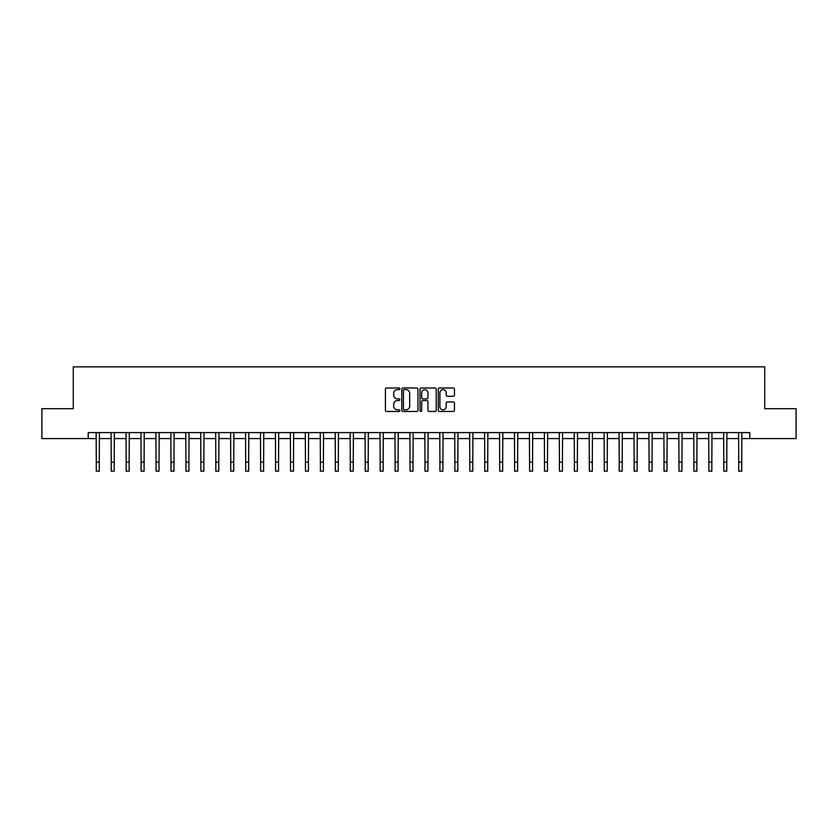 <?xml version="1.0" encoding="UTF-8"?>
<svg xmlns="http://www.w3.org/2000/svg" width="838" height="838" viewBox="0 0 838 838"><rect width="100%" height="100%" fill="white"/><g stroke="black" fill="none" stroke-linecap="round" stroke-linejoin="round"><path stroke-width="1.26" d="M399.873 388.811A0.817 0.817 0 0 0 399.056 387.994L386.59 387.994A1.173 1.173 0 0 0 385.417 389.167L385.417 410.285A1.173 1.173 0 0 0 386.59 411.458L399.056 411.458A0.817 0.817 0 0 0 399.873 410.641A0.817 0.817 0 0 0 399.056 409.813L397.442 409.813A3.75 3.75 0 0 1 393.692 406.063L393.692 404.304A3.75 3.75 0 0 1 397.442 400.543L399.056 400.543A0.817 0.817 0 0 0 399.873 399.726A0.817 0.817 0 0 0 399.056 398.909L397.442 398.909A3.75 3.75 0 0 1 393.692 395.148L393.692 393.389A3.75 3.75 0 0 1 397.442 389.639L399.056 389.639A0.817 0.817 0 0 0 399.873 388.811M453.285 396.269A1.173 1.173 0 0 0 454.458 395.096L454.458 389.167A1.173 1.173 0 0 0 453.285 387.994L439.447 387.994A1.173 1.173 0 0 0 438.274 389.167L438.274 410.285A1.173 1.173 0 0 0 439.447 411.458L453.285 411.458A1.173 1.173 0 0 0 454.458 410.285L454.458 403.13A1.173 1.173 0 0 0 453.285 401.957L447.366 401.957A1.173 1.173 0 0 0 446.193 403.13L446.193 406.681A3.143 3.143 0 0 1 443.051 409.813A3.143 3.143 0 0 1 439.908 406.681L439.908 392.771A3.143 3.143 0 0 1 443.051 389.639A3.143 3.143 0 0 1 446.193 392.771L446.193 395.096A1.173 1.173 0 0 0 447.366 396.269L453.285 396.269M88.22 438.567L41.9 438.567L41.9 408.693L73.273 408.693L73.273 366.855L764.727 366.855L764.727 408.693L796.1 408.693L796.1 438.567L749.78 438.567L749.78 432.597L88.22 432.597L88.22 438.567L96.286 438.567M417.973 389.167A1.173 1.173 0 0 0 416.8 387.994L402.952 387.994A1.173 1.173 0 0 0 401.779 389.167L401.779 410.285A1.173 1.173 0 0 0 402.952 411.458L416.8 411.458A1.173 1.173 0 0 0 417.973 410.285L417.973 389.167M421.2 387.994L435.048 387.994A1.173 1.173 0 0 1 436.221 389.167L436.221 410.285A1.173 1.173 0 0 1 435.048 411.458L429.119 411.458A1.173 1.173 0 0 1 427.946 410.285L427.946 401.716A1.173 1.173 0 0 0 426.772 400.543L422.844 400.543A1.173 1.173 0 0 0 421.671 401.716L421.671 410.641A0.817 0.817 0 0 1 420.844 411.458A0.817 0.817 0 0 1 420.027 410.641L420.027 389.167A1.173 1.173 0 0 1 421.2 387.994M99.272 438.567L111.224 438.567M114.209 438.567L126.161 438.567M129.157 438.567L141.109 438.567M144.094 438.567L156.046 438.567M159.031 438.567L170.983 438.567M173.979 438.567L185.931 438.567M188.917 438.567L200.869 438.567M203.854 438.567L215.806 438.567M218.791 438.567L230.754 438.567M233.739 438.567L245.691 438.567M248.677 438.567L260.628 438.567M263.614 438.567L275.566 438.567M278.562 438.567L290.514 438.567M293.499 438.567L305.451 438.567M308.436 438.567L320.388 438.567M323.384 438.567L335.336 438.567M338.322 438.567L350.274 438.567M353.259 438.567L365.211 438.567M368.207 438.567L380.159 438.567M383.144 438.567L395.096 438.567M398.081 438.567L410.033 438.567M413.019 438.567L424.981 438.567M427.967 438.567L439.919 438.567M442.904 438.567L454.856 438.567M457.841 438.567L469.793 438.567M472.789 438.567L484.741 438.567M487.726 438.567L499.678 438.567M502.664 438.567L514.616 438.567M517.612 438.567L529.564 438.567M532.549 438.567L544.501 438.567M547.486 438.567L559.438 438.567M562.434 438.567L574.386 438.567M577.372 438.567L589.324 438.567M592.309 438.567L604.261 438.567M607.246 438.567L619.209 438.567M622.194 438.567L634.146 438.567M637.131 438.567L649.083 438.567M652.069 438.567L664.021 438.567M667.017 438.567L678.969 438.567M681.954 438.567L693.906 438.567M696.891 438.567L708.843 438.567M711.839 438.567L723.791 438.567M726.776 438.567L738.728 438.567M741.714 438.567L749.78 438.567M404.251 389.639A0.817 0.817 0 0 0 403.424 390.456L403.424 408.996A0.817 0.817 0 0 0 404.251 409.813L405.948 409.813A3.75 3.75 0 0 0 409.698 406.063L409.698 393.389A3.75 3.75 0 0 0 405.948 389.639L404.251 389.639M427.946 392.833A3.143 3.143 0 0 0 424.803 389.691A3.143 3.143 0 0 0 421.671 392.833L421.671 397.736A1.173 1.173 0 0 0 422.844 398.909L426.772 398.909A1.173 1.173 0 0 0 427.946 397.736L427.946 392.833M96.14 432.597L96.286 462.178L99.272 462.178L99.418 432.597M96.286 462.178L96.286 471.145L99.272 471.145L99.272 462.178M111.087 432.597L111.224 462.178L114.209 462.178L114.356 432.597M111.224 462.178L111.224 471.145L114.209 471.145L114.209 462.178M126.025 432.597L126.161 462.178L129.157 462.178L129.293 432.597M126.161 462.178L126.161 471.145L129.157 471.145L129.157 462.178M140.962 432.597L141.109 462.178L144.094 462.178L144.23 432.597M141.109 462.178L141.109 471.145L144.094 471.145L144.094 462.178M155.899 432.597L156.046 462.178L159.031 462.178L159.178 432.597M156.046 462.178L156.046 471.145L159.031 471.145L159.031 462.178M170.847 432.597L170.983 462.178L173.979 462.178L174.115 432.597M170.983 462.178L170.983 471.145L173.979 471.145L173.979 462.178M185.785 432.597L185.931 462.178L188.917 462.178L189.053 432.597M185.931 462.178L185.931 471.145L188.917 471.145L188.917 462.178M200.722 432.597L200.869 462.178L203.854 462.178L204.001 432.597M200.869 462.178L200.869 471.145L203.854 471.145L203.854 462.178M215.67 432.597L215.806 462.178L218.791 462.178L218.938 432.597M215.806 462.178L215.806 471.145L218.791 471.145L218.791 462.178M230.607 432.597L230.754 462.178L233.739 462.178L233.875 432.597M230.754 462.178L230.754 471.145L233.739 471.145L233.739 462.178M245.544 432.597L245.691 462.178L248.677 462.178L248.823 432.597M245.691 462.178L245.691 471.145L248.677 471.145L248.677 462.178M260.492 432.597L260.628 462.178L263.614 462.178L263.761 432.597M260.628 462.178L260.628 471.145L263.614 471.145L263.614 462.178M275.43 432.597L275.566 462.178L278.562 462.178L278.698 432.597M275.566 462.178L275.566 471.145L278.562 471.145L278.562 462.178M290.367 432.597L290.514 462.178L293.499 462.178L293.646 432.597M290.514 462.178L290.514 471.145L293.499 471.145L293.499 462.178M305.315 432.597L305.451 462.178L308.436 462.178L308.583 432.597M305.451 462.178L305.451 471.145L308.436 471.145L308.436 462.178M320.252 432.597L320.388 462.178L323.384 462.178L323.52 432.597M320.388 462.178L320.388 471.145L323.384 471.145L323.384 462.178M335.19 432.597L335.336 462.178L338.322 462.178L338.458 432.597M335.336 462.178L335.336 471.145L338.322 471.145L338.322 462.178M350.127 432.597L350.274 462.178L353.259 462.178L353.406 432.597M350.274 462.178L350.274 471.145L353.259 471.145L353.259 462.178M365.075 432.597L365.211 462.178L368.207 462.178L368.343 432.597M365.211 462.178L365.211 471.145L368.207 471.145L368.207 462.178M380.012 432.597L380.159 462.178L383.144 462.178L383.28 432.597M380.159 462.178L380.159 471.145L383.144 471.145L383.144 462.178M394.949 432.597L395.096 462.178L398.081 462.178L398.228 432.597M395.096 462.178L395.096 471.145L398.081 471.145L398.081 462.178M409.897 432.597L410.033 462.178L413.019 462.178L413.165 432.597M410.033 462.178L410.033 471.145L413.019 471.145L413.019 462.178M424.835 432.597L424.981 462.178L427.967 462.178L428.103 432.597M424.981 462.178L424.981 471.145L427.967 471.145L427.967 462.178M439.772 432.597L439.919 462.178L442.904 462.178L443.051 432.597M439.919 462.178L439.919 471.145L442.904 471.145L442.904 462.178M454.72 432.597L454.856 462.178L457.841 462.178L457.988 432.597M454.856 462.178L454.856 471.145L457.841 471.145L457.841 462.178M469.657 432.597L469.793 462.178L472.789 462.178L472.925 432.597M469.793 462.178L469.793 471.145L472.789 471.145L472.789 462.178M484.594 432.597L484.741 462.178L487.726 462.178L487.873 432.597M484.741 462.178L484.741 471.145L487.726 471.145L487.726 462.178M499.542 432.597L499.678 462.178L502.664 462.178L502.81 432.597M499.678 462.178L499.678 471.145L502.664 471.145L502.664 462.178M514.48 432.597L514.616 462.178L517.612 462.178L517.748 432.597M514.616 462.178L514.616 471.145L517.612 471.145L517.612 462.178M529.417 432.597L529.564 462.178L532.549 462.178L532.685 432.597M529.564 462.178L529.564 471.145L532.549 471.145L532.549 462.178M544.354 432.597L544.501 462.178L547.486 462.178L547.633 432.597M544.501 462.178L544.501 471.145L547.486 471.145L547.486 462.178M559.302 432.597L559.438 462.178L562.434 462.178L562.57 432.597M559.438 462.178L559.438 471.145L562.434 471.145L562.434 462.178M574.24 432.597L574.386 462.178L577.372 462.178L577.508 432.597M574.386 462.178L574.386 471.145L577.372 471.145L577.372 462.178M589.177 432.597L589.324 462.178L592.309 462.178L592.456 432.597M589.324 462.178L589.324 471.145L592.309 471.145L592.309 462.178M604.125 432.597L604.261 462.178L607.246 462.178L607.393 432.597M604.261 462.178L604.261 471.145L607.246 471.145L607.246 462.178M619.062 432.597L619.209 462.178L622.194 462.178L622.33 432.597M619.209 462.178L619.209 471.145L622.194 471.145L622.194 462.178M633.999 432.597L634.146 462.178L637.131 462.178L637.278 432.597M634.146 462.178L634.146 471.145L637.131 471.145L637.131 462.178M648.947 432.597L649.083 462.178L652.069 462.178L652.215 432.597M649.083 462.178L649.083 471.145L652.069 471.145L652.069 462.178M663.885 432.597L664.021 462.178L667.017 462.178L667.153 432.597M664.021 462.178L664.021 471.145L667.017 471.145L667.017 462.178M678.822 432.597L678.969 462.178L681.954 462.178L682.101 432.597M678.969 462.178L678.969 471.145L681.954 471.145L681.954 462.178M693.77 432.597L693.906 462.178L696.891 462.178L697.038 432.597M693.906 462.178L693.906 471.145L696.891 471.145L696.891 462.178M708.707 432.597L708.843 462.178L711.839 462.178L711.975 432.597M708.843 462.178L708.843 471.145L711.839 471.145L711.839 462.178M723.644 432.597L723.791 462.178L726.776 462.178L726.913 432.597M723.791 462.178L723.791 471.145L726.776 471.145L726.776 462.178M738.582 432.597L738.728 462.178L741.714 462.178L741.86 432.597M738.728 462.178L738.728 471.145L741.714 471.145L741.714 462.178"/></g></svg>
